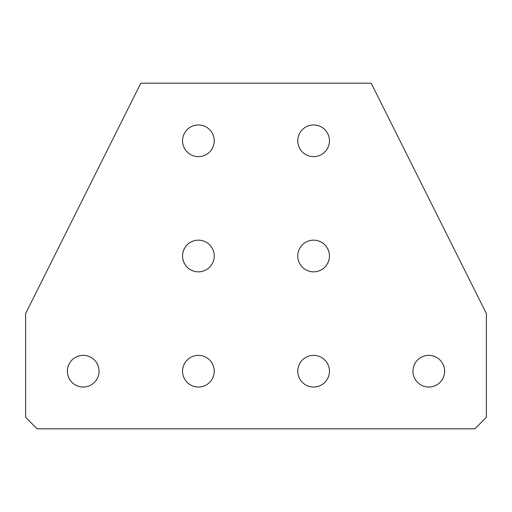 <?xml version="1.0" encoding="UTF-8"?>
<svg xmlns="http://www.w3.org/2000/svg" width="512" height="512" viewBox="0 0 512 512"><rect width="100%" height="100%" fill="white"/><g stroke="black" fill="none" stroke-linecap="round" stroke-linejoin="round"><path stroke-width="0.77" d="M313.6 271.84A15.84 15.84 0 0 1 297.76 256A15.84 15.84 0 0 1 313.6 240.16A15.84 15.84 0 0 1 329.44 256A15.84 15.84 0 0 1 313.6 271.84M198.4 271.84A15.84 15.84 0 0 1 182.56 256A15.84 15.84 0 0 1 198.4 240.16A15.84 15.84 0 0 1 214.24 256A15.84 15.84 0 0 1 198.4 271.84M198.4 156.64A15.84 15.84 0 0 1 182.56 140.8A15.84 15.84 0 0 1 198.4 124.96A15.84 15.84 0 0 1 214.24 140.8A15.84 15.84 0 0 1 198.4 156.64M313.6 156.64A15.84 15.84 0 0 1 297.76 140.8A15.84 15.84 0 0 1 313.6 124.96A15.84 15.84 0 0 1 329.44 140.8A15.84 15.84 0 0 1 313.6 156.64M198.4 387.04A15.84 15.84 0 0 1 182.56 371.2A15.84 15.84 0 0 1 198.4 355.36A15.84 15.84 0 0 1 214.24 371.2A15.84 15.84 0 0 1 198.4 387.04M313.6 387.04A15.84 15.84 0 0 1 297.76 371.2A15.84 15.84 0 0 1 313.6 355.36A15.84 15.84 0 0 1 329.44 371.2A15.84 15.84 0 0 1 313.6 387.04M83.2 387.04A15.84 15.84 0 0 1 67.36 371.2A15.84 15.84 0 0 1 83.2 355.36A15.84 15.84 0 0 1 99.04 371.2A15.84 15.84 0 0 1 83.2 387.04M428.8 387.04A15.84 15.84 0 0 1 412.96 371.2A15.84 15.84 0 0 1 428.8 355.36A15.84 15.84 0 0 1 444.64 371.2A15.84 15.84 0 0 1 428.8 387.04M25.6 313.6L140.8 83.2L371.2 83.2L486.4 313.6L486.4 417.28L474.88 428.8L37.12 428.8L25.6 417.28L25.6 313.6"/></g></svg>
